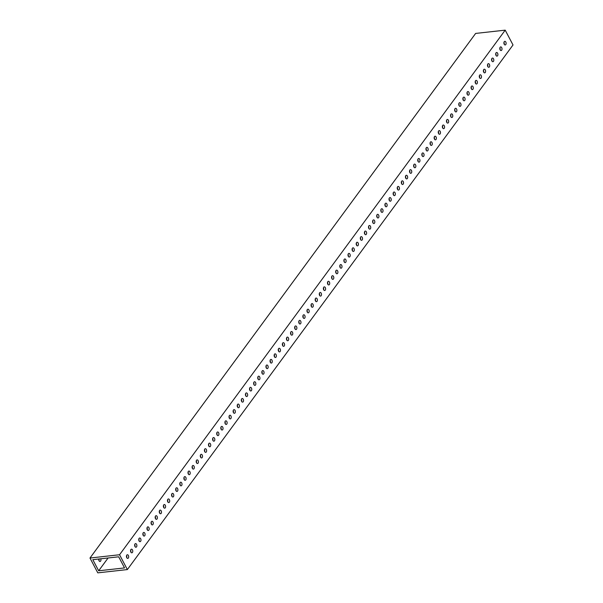 <?xml version="1.0" encoding="UTF-8"?>
<svg xmlns="http://www.w3.org/2000/svg" width="603" height="603" viewBox="0 0 603 603"><rect width="100%" height="100%" fill="white"/><g stroke="black" fill="none" stroke-linecap="round" stroke-linejoin="round"><path stroke-width="0.9" d="M132.426 552.446A1.824 1.1 83.7 0 0 132.652 550.366A1.824 1.1 83.7 0 0 131.462 549.182A1.824 1.1 83.7 0 0 130.896 549.544A1.824 1.1 83.7 0 0 130.67 551.632A1.824 1.1 83.7 0 0 131.861 552.808A1.824 1.1 83.7 0 0 132.426 552.446M130.632 550.132A1.824 1.1 -96.3 0 1 130.843 552.069M128.326 558.031A1.824 1.1 83.7 0 0 128.552 555.943A1.824 1.1 83.7 0 0 127.361 554.76A1.824 1.1 83.7 0 0 126.796 555.122A1.824 1.1 83.7 0 0 126.57 557.21A1.824 1.1 83.7 0 0 127.761 558.393A1.824 1.1 83.7 0 0 128.326 558.031M126.532 555.71A1.824 1.1 -96.3 0 1 126.743 557.647M98.764 559.011A1.824 1.1 83.7 0 0 100.038 561.468A1.824 1.1 83.7 0 0 100.603 561.107A1.824 1.1 83.7 0 0 100.754 558.793M99.02 560.722A1.824 1.1 83.7 0 0 98.907 558.996M136.534 546.868A1.824 1.1 83.7 0 0 136.753 544.78A1.824 1.1 83.7 0 0 135.562 543.605A1.824 1.1 83.7 0 0 134.997 543.966A1.824 1.1 83.7 0 0 134.778 546.047A1.824 1.1 83.7 0 0 135.969 547.23A1.824 1.1 83.7 0 0 136.534 546.868M134.733 544.554A1.824 1.1 -96.3 0 1 134.951 546.484M140.635 541.29A1.824 1.1 83.7 0 0 140.861 539.203A1.824 1.1 83.7 0 0 139.67 538.019A1.824 1.1 83.7 0 0 139.105 538.381A1.824 1.1 83.7 0 0 138.878 540.469A1.824 1.1 83.7 0 0 140.069 541.652A1.824 1.1 83.7 0 0 140.635 541.29M138.833 538.969A1.824 1.1 -96.3 0 1 139.052 540.906M144.735 535.705A1.824 1.1 83.7 0 0 144.961 533.617A1.824 1.1 83.7 0 0 143.77 532.441A1.824 1.1 83.7 0 0 143.205 532.803A1.824 1.1 83.7 0 0 142.979 534.891A1.824 1.1 83.7 0 0 144.17 536.067A1.824 1.1 83.7 0 0 144.735 535.705M142.941 533.391A1.824 1.1 -96.3 0 1 143.152 535.321M148.843 530.127A1.824 1.1 83.7 0 0 149.062 528.04A1.824 1.1 83.7 0 0 147.871 526.856A1.824 1.1 83.7 0 0 147.305 527.218A1.824 1.1 83.7 0 0 147.087 529.306A1.824 1.1 83.7 0 0 148.278 530.489A1.824 1.1 83.7 0 0 148.843 530.127M147.042 527.806A1.824 1.1 -96.3 0 1 147.26 529.743M152.943 524.542A1.824 1.1 83.7 0 0 153.162 522.462A1.824 1.1 83.7 0 0 151.979 521.278A1.824 1.1 83.7 0 0 151.413 521.64A1.824 1.1 83.7 0 0 151.187 523.728A1.824 1.1 83.7 0 0 152.378 524.904A1.824 1.1 83.7 0 0 152.943 524.542M151.142 522.228A1.824 1.1 -96.3 0 1 151.361 524.165M157.044 518.964A1.824 1.1 83.7 0 0 157.27 516.877A1.824 1.1 83.7 0 0 156.079 515.701A1.824 1.1 83.7 0 0 155.514 516.062A1.824 1.1 83.7 0 0 155.288 518.143A1.824 1.1 83.7 0 0 156.478 519.326A1.824 1.1 83.7 0 0 157.044 518.964M155.25 516.65A1.824 1.1 -96.3 0 1 155.461 518.58M161.144 513.387A1.824 1.1 83.7 0 0 161.37 511.299A1.824 1.1 83.7 0 0 160.179 510.115A1.824 1.1 83.7 0 0 159.614 510.477A1.824 1.1 83.7 0 0 159.396 512.565A1.824 1.1 83.7 0 0 160.586 513.748A1.824 1.1 83.7 0 0 161.144 513.387M159.35 511.065A1.824 1.1 -96.3 0 1 159.561 513.002M165.252 507.801A1.824 1.1 83.7 0 0 165.471 505.713A1.824 1.1 83.7 0 0 164.28 504.538A1.824 1.1 83.7 0 0 163.722 504.899A1.824 1.1 83.7 0 0 163.496 506.987A1.824 1.1 83.7 0 0 164.687 508.163A1.824 1.1 83.7 0 0 165.252 507.801M163.451 505.487A1.824 1.1 -96.3 0 1 163.669 507.417M169.353 502.224A1.824 1.1 83.7 0 0 169.579 500.136A1.824 1.1 83.7 0 0 168.388 498.952A1.824 1.1 83.7 0 0 167.822 499.314A1.824 1.1 83.7 0 0 167.596 501.402A1.824 1.1 83.7 0 0 168.787 502.585A1.824 1.1 83.7 0 0 169.353 502.224M167.559 499.902A1.824 1.1 -96.3 0 1 167.77 501.839M173.453 496.638A1.824 1.1 83.7 0 0 173.679 494.558A1.824 1.1 83.7 0 0 172.488 493.375A1.824 1.1 83.7 0 0 171.923 493.736A1.824 1.1 83.7 0 0 171.697 495.824A1.824 1.1 83.7 0 0 172.888 497A1.824 1.1 83.7 0 0 173.453 496.638M171.659 494.324A1.824 1.1 -96.3 0 1 171.87 496.261M177.561 491.061A1.824 1.1 83.7 0 0 177.779 488.973A1.824 1.1 83.7 0 0 176.589 487.797A1.824 1.1 83.7 0 0 176.023 488.159A1.824 1.1 83.7 0 0 175.805 490.239A1.824 1.1 83.7 0 0 176.996 491.422A1.824 1.1 83.7 0 0 177.561 491.061M175.759 488.747A1.824 1.1 -96.3 0 1 175.978 490.676M181.661 485.483A1.824 1.1 83.7 0 0 181.887 483.395A1.824 1.1 83.7 0 0 180.696 482.212A1.824 1.1 83.7 0 0 180.131 482.573A1.824 1.1 83.7 0 0 179.905 484.661A1.824 1.1 83.7 0 0 181.096 485.845A1.824 1.1 83.7 0 0 181.661 485.483M179.867 483.161A1.824 1.1 -96.3 0 1 180.078 485.098M185.762 479.898A1.824 1.1 83.7 0 0 185.988 477.81A1.824 1.1 83.7 0 0 184.797 476.634A1.824 1.1 83.7 0 0 184.232 476.996A1.824 1.1 83.7 0 0 184.005 479.084A1.824 1.1 83.7 0 0 185.196 480.259A1.824 1.1 83.7 0 0 185.762 479.898M183.968 477.584A1.824 1.1 -96.3 0 1 184.179 479.513M189.87 474.32A1.824 1.1 83.7 0 0 190.088 472.232A1.824 1.1 83.7 0 0 188.897 471.049A1.824 1.1 83.7 0 0 188.332 471.41A1.824 1.1 83.7 0 0 188.113 473.498A1.824 1.1 83.7 0 0 189.304 474.682A1.824 1.1 83.7 0 0 189.87 474.32M188.068 471.998A1.824 1.1 -96.3 0 1 188.287 473.935M193.97 468.735A1.824 1.1 83.7 0 0 194.196 466.654A1.824 1.1 83.7 0 0 193.005 465.471A1.824 1.1 83.7 0 0 192.44 465.833A1.824 1.1 83.7 0 0 192.214 467.92A1.824 1.1 83.7 0 0 193.405 469.096A1.824 1.1 83.7 0 0 193.97 468.735M192.169 466.421A1.824 1.1 -96.3 0 1 192.387 468.358M198.07 463.157A1.824 1.1 83.7 0 0 198.297 461.069A1.824 1.1 83.7 0 0 197.106 459.893A1.824 1.1 83.7 0 0 196.54 460.255A1.824 1.1 83.7 0 0 196.314 462.335A1.824 1.1 83.7 0 0 197.505 463.519A1.824 1.1 83.7 0 0 198.07 463.157M196.276 460.843A1.824 1.1 -96.3 0 1 196.488 462.772M202.171 457.579A1.824 1.1 83.7 0 0 202.397 455.491A1.824 1.1 83.7 0 0 201.206 454.308A1.824 1.1 83.7 0 0 200.641 454.67A1.824 1.1 83.7 0 0 200.422 456.757A1.824 1.1 83.7 0 0 201.613 457.941A1.824 1.1 83.7 0 0 202.171 457.579M200.377 455.257A1.824 1.1 -96.3 0 1 200.595 457.195M206.279 451.994A1.824 1.1 83.7 0 0 206.497 449.906A1.824 1.1 83.7 0 0 205.306 448.73A1.824 1.1 83.7 0 0 204.749 449.092A1.824 1.1 83.7 0 0 204.523 451.18A1.824 1.1 83.7 0 0 205.713 452.356A1.824 1.1 83.7 0 0 206.279 451.994M204.477 449.68A1.824 1.1 -96.3 0 1 204.696 451.609M210.379 446.416A1.824 1.1 83.7 0 0 210.605 444.328A1.824 1.1 83.7 0 0 209.414 443.145A1.824 1.1 83.7 0 0 208.849 443.507A1.824 1.1 83.7 0 0 208.623 445.594A1.824 1.1 83.7 0 0 209.814 446.778A1.824 1.1 83.7 0 0 210.379 446.416M208.585 444.094A1.824 1.1 -96.3 0 1 208.796 446.032M214.48 440.831A1.824 1.1 83.7 0 0 214.706 438.75A1.824 1.1 83.7 0 0 213.515 437.567A1.824 1.1 83.7 0 0 212.949 437.929A1.824 1.1 83.7 0 0 212.731 440.017A1.824 1.1 83.7 0 0 213.914 441.192A1.824 1.1 83.7 0 0 214.48 440.831M212.686 438.517A1.824 1.1 -96.3 0 1 212.897 440.454M218.588 435.253A1.824 1.1 83.7 0 0 218.806 433.165A1.824 1.1 83.7 0 0 217.615 431.982A1.824 1.1 83.7 0 0 217.05 432.343A1.824 1.1 83.7 0 0 216.831 434.431A1.824 1.1 83.7 0 0 218.022 435.615A1.824 1.1 83.7 0 0 218.588 435.253M216.786 432.931A1.824 1.1 -96.3 0 1 217.005 434.869M222.688 429.675A1.824 1.1 83.7 0 0 222.914 427.587A1.824 1.1 83.7 0 0 221.723 426.404A1.824 1.1 83.7 0 0 221.158 426.766A1.824 1.1 83.7 0 0 220.932 428.854A1.824 1.1 83.7 0 0 222.123 430.029A1.824 1.1 83.7 0 0 222.688 429.675M220.894 427.354A1.824 1.1 -96.3 0 1 221.105 429.291M226.788 424.09A1.824 1.1 83.7 0 0 227.014 422.002A1.824 1.1 83.7 0 0 225.824 420.826A1.824 1.1 83.7 0 0 225.258 421.188A1.824 1.1 83.7 0 0 225.032 423.268A1.824 1.1 83.7 0 0 226.223 424.452A1.824 1.1 83.7 0 0 226.788 424.09M224.994 421.776A1.824 1.1 -96.3 0 1 225.205 423.705M230.896 418.512A1.824 1.1 83.7 0 0 231.115 416.424A1.824 1.1 83.7 0 0 229.924 415.241A1.824 1.1 83.7 0 0 229.359 415.603A1.824 1.1 83.7 0 0 229.14 417.691A1.824 1.1 83.7 0 0 230.331 418.874A1.824 1.1 83.7 0 0 230.896 418.512M229.095 416.191A1.824 1.1 -96.3 0 1 229.313 418.128M234.997 412.927A1.824 1.1 83.7 0 0 235.223 410.839A1.824 1.1 83.7 0 0 234.032 409.663A1.824 1.1 83.7 0 0 233.467 410.025A1.824 1.1 83.7 0 0 233.24 412.113A1.824 1.1 83.7 0 0 234.431 413.289A1.824 1.1 83.7 0 0 234.997 412.927M233.195 410.613A1.824 1.1 -96.3 0 1 233.414 412.542M239.097 407.349A1.824 1.1 83.7 0 0 239.323 405.261A1.824 1.1 83.7 0 0 238.132 404.078A1.824 1.1 83.7 0 0 237.567 404.44A1.824 1.1 83.7 0 0 237.341 406.528A1.824 1.1 83.7 0 0 238.532 407.711A1.824 1.1 83.7 0 0 239.097 407.349M237.303 405.028A1.824 1.1 -96.3 0 1 237.514 406.965M243.205 401.764A1.824 1.1 83.7 0 0 243.424 399.683A1.824 1.1 83.7 0 0 242.233 398.5A1.824 1.1 83.7 0 0 241.667 398.862A1.824 1.1 83.7 0 0 241.449 400.95A1.824 1.1 83.7 0 0 242.64 402.126A1.824 1.1 83.7 0 0 243.205 401.764M241.404 399.45A1.824 1.1 -96.3 0 1 241.622 401.387M247.305 396.186A1.824 1.1 83.7 0 0 247.524 394.098A1.824 1.1 83.7 0 0 246.341 392.922A1.824 1.1 83.7 0 0 245.775 393.284A1.824 1.1 83.7 0 0 245.549 395.364A1.824 1.1 83.7 0 0 246.74 396.548A1.824 1.1 83.7 0 0 247.305 396.186M245.504 393.872A1.824 1.1 -96.3 0 1 245.722 395.802M251.406 390.608A1.824 1.1 83.7 0 0 251.632 388.52A1.824 1.1 83.7 0 0 250.441 387.337A1.824 1.1 83.7 0 0 249.876 387.699A1.824 1.1 83.7 0 0 249.65 389.787A1.824 1.1 83.7 0 0 250.84 390.97A1.824 1.1 83.7 0 0 251.406 390.608M249.612 388.287A1.824 1.1 -96.3 0 1 249.823 390.224M255.506 385.023A1.824 1.1 83.7 0 0 255.732 382.935A1.824 1.1 83.7 0 0 254.541 381.759A1.824 1.1 83.7 0 0 253.976 382.121A1.824 1.1 83.7 0 0 253.757 384.209A1.824 1.1 83.7 0 0 254.948 385.385A1.824 1.1 83.7 0 0 255.506 385.023M253.712 382.709A1.824 1.1 -96.3 0 1 253.923 384.639M259.614 379.445A1.824 1.1 83.7 0 0 259.833 377.357A1.824 1.1 83.7 0 0 258.642 376.174A1.824 1.1 83.7 0 0 258.084 376.536A1.824 1.1 83.7 0 0 257.858 378.624A1.824 1.1 83.7 0 0 259.049 379.807A1.824 1.1 83.7 0 0 259.614 379.445M257.813 377.124A1.824 1.1 -96.3 0 1 258.031 379.061M263.715 373.86A1.824 1.1 83.7 0 0 263.941 371.78A1.824 1.1 83.7 0 0 262.75 370.596A1.824 1.1 83.7 0 0 262.184 370.958A1.824 1.1 83.7 0 0 261.958 373.046A1.824 1.1 83.7 0 0 263.149 374.222A1.824 1.1 83.7 0 0 263.715 373.86M261.921 371.546A1.824 1.1 -96.3 0 1 262.132 373.483M267.815 368.282A1.824 1.1 83.7 0 0 268.041 366.194A1.824 1.1 83.7 0 0 266.85 365.019A1.824 1.1 83.7 0 0 266.285 365.38A1.824 1.1 83.7 0 0 266.066 367.461A1.824 1.1 83.7 0 0 267.25 368.644A1.824 1.1 83.7 0 0 267.815 368.282M266.021 365.968A1.824 1.1 -96.3 0 1 266.232 367.898M271.923 362.704A1.824 1.1 83.7 0 0 272.141 360.617A1.824 1.1 83.7 0 0 270.951 359.433A1.824 1.1 83.7 0 0 270.385 359.795A1.824 1.1 83.7 0 0 270.167 361.883A1.824 1.1 83.7 0 0 271.358 363.066A1.824 1.1 83.7 0 0 271.923 362.704M270.121 360.383A1.824 1.1 -96.3 0 1 270.34 362.32M276.023 357.119A1.824 1.1 83.7 0 0 276.249 355.031A1.824 1.1 83.7 0 0 275.058 353.855A1.824 1.1 83.7 0 0 274.493 354.217A1.824 1.1 83.7 0 0 274.267 356.305A1.824 1.1 83.7 0 0 275.458 357.481A1.824 1.1 83.7 0 0 276.023 357.119M274.229 354.805A1.824 1.1 -96.3 0 1 274.44 356.735M280.124 351.541A1.824 1.1 83.7 0 0 280.35 349.454A1.824 1.1 83.7 0 0 279.159 348.27A1.824 1.1 83.7 0 0 278.594 348.632A1.824 1.1 83.7 0 0 278.367 350.72A1.824 1.1 83.7 0 0 279.558 351.903A1.824 1.1 83.7 0 0 280.124 351.541M278.33 349.22A1.824 1.1 -96.3 0 1 278.541 351.157M284.232 345.956A1.824 1.1 83.7 0 0 284.45 343.876A1.824 1.1 83.7 0 0 283.259 342.692A1.824 1.1 83.7 0 0 282.694 343.054A1.824 1.1 83.7 0 0 282.475 345.142A1.824 1.1 83.7 0 0 283.666 346.318A1.824 1.1 83.7 0 0 284.232 345.956M282.43 343.642A1.824 1.1 -96.3 0 1 282.649 345.579M288.332 340.378A1.824 1.1 83.7 0 0 288.558 338.291A1.824 1.1 83.7 0 0 287.367 337.115A1.824 1.1 83.7 0 0 286.802 337.476A1.824 1.1 83.7 0 0 286.576 339.557A1.824 1.1 83.7 0 0 287.767 340.74A1.824 1.1 83.7 0 0 288.332 340.378M286.531 338.064A1.824 1.1 -96.3 0 1 286.749 339.994M292.432 334.801A1.824 1.1 83.7 0 0 292.659 332.713A1.824 1.1 83.7 0 0 291.468 331.529A1.824 1.1 83.7 0 0 290.902 331.891A1.824 1.1 83.7 0 0 290.676 333.979A1.824 1.1 83.7 0 0 291.867 335.162A1.824 1.1 83.7 0 0 292.432 334.801M290.638 332.479A1.824 1.1 -96.3 0 1 290.85 334.416M296.533 329.215A1.824 1.1 83.7 0 0 296.759 327.127A1.824 1.1 83.7 0 0 295.568 325.952A1.824 1.1 83.7 0 0 295.003 326.313A1.824 1.1 83.7 0 0 294.784 328.401A1.824 1.1 83.7 0 0 295.975 329.577A1.824 1.1 83.7 0 0 296.533 329.215M294.739 326.901A1.824 1.1 -96.3 0 1 294.957 328.831M300.641 323.638A1.824 1.1 83.7 0 0 300.859 321.55A1.824 1.1 83.7 0 0 299.668 320.366A1.824 1.1 83.7 0 0 299.111 320.728A1.824 1.1 83.7 0 0 298.884 322.816A1.824 1.1 83.7 0 0 300.075 323.999A1.824 1.1 83.7 0 0 300.641 323.638M298.839 321.316A1.824 1.1 -96.3 0 1 299.058 323.253M304.741 318.052A1.824 1.1 83.7 0 0 304.967 315.972A1.824 1.1 83.7 0 0 303.776 314.789A1.824 1.1 83.7 0 0 303.211 315.15A1.824 1.1 83.7 0 0 302.985 317.238A1.824 1.1 83.7 0 0 304.176 318.414A1.824 1.1 83.7 0 0 304.741 318.052M302.947 315.738A1.824 1.1 -96.3 0 1 303.158 317.675M308.842 312.475A1.824 1.1 83.7 0 0 309.068 310.387A1.824 1.1 83.7 0 0 307.877 309.211A1.824 1.1 83.7 0 0 307.311 309.573A1.824 1.1 83.7 0 0 307.093 311.653A1.824 1.1 83.7 0 0 308.276 312.836A1.824 1.1 83.7 0 0 308.842 312.475M307.048 310.161A1.824 1.1 -96.3 0 1 307.259 312.09M312.949 306.897A1.824 1.1 83.7 0 0 313.168 304.809A1.824 1.1 83.7 0 0 311.977 303.626A1.824 1.1 83.7 0 0 311.412 303.987A1.824 1.1 83.7 0 0 311.193 306.075A1.824 1.1 83.7 0 0 312.384 307.259A1.824 1.1 83.7 0 0 312.949 306.897M311.148 304.575A1.824 1.1 -96.3 0 1 311.367 306.512M317.05 301.312A1.824 1.1 83.7 0 0 317.276 299.224A1.824 1.1 83.7 0 0 316.085 298.048A1.824 1.1 83.7 0 0 315.52 298.41A1.824 1.1 83.7 0 0 315.294 300.49A1.824 1.1 83.7 0 0 316.485 301.673A1.824 1.1 83.7 0 0 317.05 301.312M315.256 298.998A1.824 1.1 -96.3 0 1 315.467 300.927M321.15 295.734A1.824 1.1 83.7 0 0 321.376 293.646A1.824 1.1 83.7 0 0 320.185 292.463A1.824 1.1 83.7 0 0 319.62 292.824A1.824 1.1 83.7 0 0 319.394 294.912A1.824 1.1 83.7 0 0 320.585 296.096A1.824 1.1 83.7 0 0 321.15 295.734M319.356 293.412A1.824 1.1 -96.3 0 1 319.567 295.349M325.258 290.149A1.824 1.1 83.7 0 0 325.477 288.061A1.824 1.1 83.7 0 0 324.286 286.885A1.824 1.1 83.7 0 0 323.721 287.247A1.824 1.1 83.7 0 0 323.502 289.334A1.824 1.1 83.7 0 0 324.693 290.51A1.824 1.1 83.7 0 0 325.258 290.149M323.457 287.835A1.824 1.1 -96.3 0 1 323.675 289.764M329.359 284.571A1.824 1.1 83.7 0 0 329.585 282.483A1.824 1.1 83.7 0 0 328.394 281.3A1.824 1.1 83.7 0 0 327.828 281.661A1.824 1.1 83.7 0 0 327.602 283.749A1.824 1.1 83.7 0 0 328.793 284.933A1.824 1.1 83.7 0 0 329.359 284.571M327.557 282.249A1.824 1.1 -96.3 0 1 327.776 284.186M333.459 278.985A1.824 1.1 83.7 0 0 333.685 276.905A1.824 1.1 83.7 0 0 332.494 275.722A1.824 1.1 83.7 0 0 331.929 276.084A1.824 1.1 83.7 0 0 331.703 278.171A1.824 1.1 83.7 0 0 332.894 279.347A1.824 1.1 83.7 0 0 333.459 278.985M331.665 276.671A1.824 1.1 -96.3 0 1 331.876 278.609M337.567 273.408A1.824 1.1 83.7 0 0 337.786 271.32A1.824 1.1 83.7 0 0 336.595 270.144A1.824 1.1 83.7 0 0 336.029 270.506A1.824 1.1 83.7 0 0 335.811 272.586A1.824 1.1 83.7 0 0 337.002 273.77A1.824 1.1 83.7 0 0 337.567 273.408M335.765 271.094A1.824 1.1 -96.3 0 1 335.984 273.023M341.667 267.83A1.824 1.1 83.7 0 0 341.886 265.742A1.824 1.1 83.7 0 0 340.703 264.559A1.824 1.1 83.7 0 0 340.137 264.921A1.824 1.1 83.7 0 0 339.911 267.008A1.824 1.1 83.7 0 0 341.102 268.192A1.824 1.1 83.7 0 0 341.667 267.83M339.866 265.508A1.824 1.1 -96.3 0 1 340.084 267.446M345.768 262.245A1.824 1.1 83.7 0 0 345.994 260.157A1.824 1.1 83.7 0 0 344.803 258.981A1.824 1.1 83.7 0 0 344.238 259.343A1.824 1.1 83.7 0 0 344.012 261.431A1.824 1.1 83.7 0 0 345.202 262.606A1.824 1.1 83.7 0 0 345.768 262.245M343.974 259.931A1.824 1.1 -96.3 0 1 344.185 261.86M349.868 256.667A1.824 1.1 83.7 0 0 350.094 254.579A1.824 1.1 83.7 0 0 348.903 253.396A1.824 1.1 83.7 0 0 348.338 253.757A1.824 1.1 83.7 0 0 348.119 255.845A1.824 1.1 83.7 0 0 349.31 257.029A1.824 1.1 83.7 0 0 349.868 256.667M348.074 254.345A1.824 1.1 -96.3 0 1 348.285 256.283M353.976 251.082A1.824 1.1 83.7 0 0 354.195 249.001A1.824 1.1 83.7 0 0 353.004 247.818A1.824 1.1 83.7 0 0 352.446 248.18A1.824 1.1 83.7 0 0 352.22 250.268A1.824 1.1 83.7 0 0 353.411 251.443A1.824 1.1 83.7 0 0 353.976 251.082M352.175 248.768A1.824 1.1 -96.3 0 1 352.393 250.705M358.076 245.504A1.824 1.1 83.7 0 0 358.303 243.416A1.824 1.1 83.7 0 0 357.112 242.24A1.824 1.1 83.7 0 0 356.546 242.602A1.824 1.1 83.7 0 0 356.32 244.682A1.824 1.1 83.7 0 0 357.511 245.866A1.824 1.1 83.7 0 0 358.076 245.504M356.283 243.19A1.824 1.1 -96.3 0 1 356.494 245.119M362.177 239.926A1.824 1.1 83.7 0 0 362.403 237.838A1.824 1.1 83.7 0 0 361.212 236.655A1.824 1.1 83.7 0 0 360.647 237.017A1.824 1.1 83.7 0 0 360.428 239.105A1.824 1.1 83.7 0 0 361.612 240.288A1.824 1.1 83.7 0 0 362.177 239.926M360.383 237.605A1.824 1.1 -96.3 0 1 360.594 239.542M366.285 234.341A1.824 1.1 83.7 0 0 366.503 232.253A1.824 1.1 83.7 0 0 365.312 231.077A1.824 1.1 83.7 0 0 364.747 231.439A1.824 1.1 83.7 0 0 364.529 233.527A1.824 1.1 83.7 0 0 365.719 234.703A1.824 1.1 83.7 0 0 366.285 234.341M364.483 232.027A1.824 1.1 -96.3 0 1 364.702 233.956M370.385 228.763A1.824 1.1 83.7 0 0 370.611 226.675A1.824 1.1 83.7 0 0 369.42 225.492A1.824 1.1 83.7 0 0 368.855 225.854A1.824 1.1 83.7 0 0 368.629 227.942A1.824 1.1 83.7 0 0 369.82 229.125A1.824 1.1 83.7 0 0 370.385 228.763M368.591 226.442A1.824 1.1 -96.3 0 1 368.802 228.379M374.486 223.178A1.824 1.1 83.7 0 0 374.712 221.097A1.824 1.1 83.7 0 0 373.521 219.914A1.824 1.1 83.7 0 0 372.956 220.276A1.824 1.1 83.7 0 0 372.729 222.364A1.824 1.1 83.7 0 0 373.92 223.54A1.824 1.1 83.7 0 0 374.486 223.178M372.692 220.864A1.824 1.1 -96.3 0 1 372.903 222.801M378.594 217.6A1.824 1.1 83.7 0 0 378.812 215.512A1.824 1.1 83.7 0 0 377.621 214.336A1.824 1.1 83.7 0 0 377.056 214.698A1.824 1.1 83.7 0 0 376.837 216.779A1.824 1.1 83.7 0 0 378.028 217.962A1.824 1.1 83.7 0 0 378.594 217.6M376.792 215.286A1.824 1.1 -96.3 0 1 377.011 217.216M382.694 212.022A1.824 1.1 83.7 0 0 382.92 209.934A1.824 1.1 83.7 0 0 381.729 208.751A1.824 1.1 83.7 0 0 381.164 209.113A1.824 1.1 83.7 0 0 380.938 211.201A1.824 1.1 83.7 0 0 382.129 212.384A1.824 1.1 83.7 0 0 382.694 212.022M380.892 209.701A1.824 1.1 -96.3 0 1 381.111 211.638M386.794 206.437A1.824 1.1 83.7 0 0 387.02 204.349A1.824 1.1 83.7 0 0 385.83 203.173A1.824 1.1 83.7 0 0 385.264 203.535A1.824 1.1 83.7 0 0 385.038 205.623A1.824 1.1 83.7 0 0 386.229 206.799A1.824 1.1 83.7 0 0 386.794 206.437M385 204.123A1.824 1.1 -96.3 0 1 385.211 206.053M390.895 200.859A1.824 1.1 83.7 0 0 391.121 198.771A1.824 1.1 83.7 0 0 389.93 197.588A1.824 1.1 83.7 0 0 389.365 197.95A1.824 1.1 83.7 0 0 389.146 200.038A1.824 1.1 83.7 0 0 390.337 201.221A1.824 1.1 83.7 0 0 390.895 200.859M389.101 198.538A1.824 1.1 -96.3 0 1 389.319 200.475M395.003 195.274A1.824 1.1 83.7 0 0 395.221 193.194A1.824 1.1 83.7 0 0 394.03 192.01A1.824 1.1 83.7 0 0 393.473 192.372A1.824 1.1 83.7 0 0 393.246 194.46A1.824 1.1 83.7 0 0 394.437 195.636A1.824 1.1 83.7 0 0 395.003 195.274M393.201 192.96A1.824 1.1 -96.3 0 1 393.42 194.897M399.103 189.696A1.824 1.1 83.7 0 0 399.329 187.608A1.824 1.1 83.7 0 0 398.138 186.433A1.824 1.1 83.7 0 0 397.573 186.794A1.824 1.1 83.7 0 0 397.347 188.875A1.824 1.1 83.7 0 0 398.538 190.058A1.824 1.1 83.7 0 0 399.103 189.696M397.309 187.382A1.824 1.1 -96.3 0 1 397.52 189.312M403.203 184.119A1.824 1.1 83.7 0 0 403.43 182.031A1.824 1.1 83.7 0 0 402.239 180.847A1.824 1.1 83.7 0 0 401.673 181.209A1.824 1.1 83.7 0 0 401.455 183.297A1.824 1.1 83.7 0 0 402.646 184.48A1.824 1.1 83.7 0 0 403.203 184.119M401.41 181.797A1.824 1.1 -96.3 0 1 401.621 183.734M407.311 178.533A1.824 1.1 83.7 0 0 407.53 176.445A1.824 1.1 83.7 0 0 406.339 175.269A1.824 1.1 83.7 0 0 405.781 175.631A1.824 1.1 83.7 0 0 405.555 177.719A1.824 1.1 83.7 0 0 406.746 178.895A1.824 1.1 83.7 0 0 407.311 178.533M405.51 176.219A1.824 1.1 -96.3 0 1 405.729 178.149M411.412 172.955A1.824 1.1 83.7 0 0 411.638 170.868A1.824 1.1 83.7 0 0 410.447 169.684A1.824 1.1 83.7 0 0 409.882 170.046A1.824 1.1 83.7 0 0 409.656 172.134A1.824 1.1 83.7 0 0 410.847 173.317A1.824 1.1 83.7 0 0 411.412 172.955M409.618 170.634A1.824 1.1 -96.3 0 1 409.829 172.571M415.512 167.37A1.824 1.1 83.7 0 0 415.738 165.29A1.824 1.1 83.7 0 0 414.547 164.106A1.824 1.1 83.7 0 0 413.982 164.468A1.824 1.1 83.7 0 0 413.756 166.556A1.824 1.1 83.7 0 0 414.947 167.732A1.824 1.1 83.7 0 0 415.512 167.37M413.718 165.056A1.824 1.1 -96.3 0 1 413.929 166.993M419.62 161.792A1.824 1.1 83.7 0 0 419.839 159.705A1.824 1.1 83.7 0 0 418.648 158.521A1.824 1.1 83.7 0 0 418.083 158.883A1.824 1.1 83.7 0 0 417.864 160.971A1.824 1.1 83.7 0 0 419.055 162.154A1.824 1.1 83.7 0 0 419.62 161.792M417.819 159.478A1.824 1.1 -96.3 0 1 418.037 161.408M423.721 156.215A1.824 1.1 83.7 0 0 423.947 154.127A1.824 1.1 83.7 0 0 422.756 152.943A1.824 1.1 83.7 0 0 422.19 153.305A1.824 1.1 83.7 0 0 421.964 155.393A1.824 1.1 83.7 0 0 423.155 156.576A1.824 1.1 83.7 0 0 423.721 156.215M421.927 153.893A1.824 1.1 -96.3 0 1 422.138 155.83M427.821 150.629A1.824 1.1 83.7 0 0 428.047 148.542A1.824 1.1 83.7 0 0 426.856 147.366A1.824 1.1 83.7 0 0 426.291 147.727A1.824 1.1 83.7 0 0 426.065 149.808A1.824 1.1 83.7 0 0 427.256 150.991A1.824 1.1 83.7 0 0 427.821 150.629M426.027 148.315A1.824 1.1 -96.3 0 1 426.238 150.245M431.929 145.052A1.824 1.1 83.7 0 0 432.147 142.964A1.824 1.1 83.7 0 0 430.957 141.78A1.824 1.1 83.7 0 0 430.391 142.142A1.824 1.1 83.7 0 0 430.173 144.23A1.824 1.1 83.7 0 0 431.364 145.413A1.824 1.1 83.7 0 0 431.929 145.052M430.127 142.73A1.824 1.1 -96.3 0 1 430.346 144.667M436.029 139.466A1.824 1.1 83.7 0 0 436.248 137.378A1.824 1.1 83.7 0 0 435.065 136.203A1.824 1.1 83.7 0 0 434.499 136.564A1.824 1.1 83.7 0 0 434.273 138.652A1.824 1.1 83.7 0 0 435.464 139.828A1.824 1.1 83.7 0 0 436.029 139.466M434.228 137.152A1.824 1.1 -96.3 0 1 434.446 139.082M440.13 133.889A1.824 1.1 83.7 0 0 440.356 131.801A1.824 1.1 83.7 0 0 439.165 130.617A1.824 1.1 83.7 0 0 438.6 130.979A1.824 1.1 83.7 0 0 438.373 133.067A1.824 1.1 83.7 0 0 439.564 134.25A1.824 1.1 83.7 0 0 440.13 133.889M438.336 131.567A1.824 1.1 -96.3 0 1 438.547 133.504M444.23 128.303A1.824 1.1 83.7 0 0 444.456 126.223A1.824 1.1 83.7 0 0 443.265 125.04A1.824 1.1 83.7 0 0 442.7 125.401A1.824 1.1 83.7 0 0 442.481 127.489A1.824 1.1 83.7 0 0 443.672 128.665A1.824 1.1 83.7 0 0 444.23 128.303M442.436 125.989A1.824 1.1 -96.3 0 1 442.655 127.926M448.338 122.726A1.824 1.1 83.7 0 0 448.557 120.638A1.824 1.1 83.7 0 0 447.366 119.462A1.824 1.1 83.7 0 0 446.808 119.824A1.824 1.1 83.7 0 0 446.582 121.904A1.824 1.1 83.7 0 0 447.773 123.087A1.824 1.1 83.7 0 0 448.338 122.726M446.537 120.412A1.824 1.1 -96.3 0 1 446.755 122.341M452.438 117.148A1.824 1.1 83.7 0 0 452.665 115.06A1.824 1.1 83.7 0 0 451.474 113.877A1.824 1.1 83.7 0 0 450.908 114.238A1.824 1.1 83.7 0 0 450.682 116.326A1.824 1.1 83.7 0 0 451.873 117.51A1.824 1.1 83.7 0 0 452.438 117.148M450.645 114.826A1.824 1.1 -96.3 0 1 450.856 116.763M456.539 111.563A1.824 1.1 83.7 0 0 456.765 109.475A1.824 1.1 83.7 0 0 455.574 108.299A1.824 1.1 83.7 0 0 455.009 108.661A1.824 1.1 83.7 0 0 454.79 110.748A1.824 1.1 83.7 0 0 455.974 111.924A1.824 1.1 83.7 0 0 456.539 111.563M454.745 109.249A1.824 1.1 -96.3 0 1 454.956 111.178M460.647 105.985A1.824 1.1 83.7 0 0 460.865 103.897A1.824 1.1 83.7 0 0 459.674 102.714A1.824 1.1 83.7 0 0 459.109 103.075A1.824 1.1 83.7 0 0 458.891 105.163A1.824 1.1 83.7 0 0 460.081 106.347A1.824 1.1 83.7 0 0 460.647 105.985M458.845 103.663A1.824 1.1 -96.3 0 1 459.064 105.6M464.747 100.399A1.824 1.1 83.7 0 0 464.973 98.319A1.824 1.1 83.7 0 0 463.782 97.136A1.824 1.1 83.7 0 0 463.217 97.498A1.824 1.1 83.7 0 0 462.991 99.585A1.824 1.1 83.7 0 0 464.182 100.761A1.824 1.1 83.7 0 0 464.747 100.399M462.953 98.085A1.824 1.1 -96.3 0 1 463.164 100.023M468.848 94.822A1.824 1.1 83.7 0 0 469.074 92.734A1.824 1.1 83.7 0 0 467.883 91.558A1.824 1.1 83.7 0 0 467.317 91.92A1.824 1.1 83.7 0 0 467.091 94A1.824 1.1 83.7 0 0 468.282 95.184A1.824 1.1 83.7 0 0 468.848 94.822M467.054 92.508A1.824 1.1 -96.3 0 1 467.265 94.437M472.956 89.244A1.824 1.1 83.7 0 0 473.174 87.156A1.824 1.1 83.7 0 0 471.983 85.973A1.824 1.1 83.7 0 0 471.418 86.335A1.824 1.1 83.7 0 0 471.199 88.422A1.824 1.1 83.7 0 0 472.39 89.606A1.824 1.1 83.7 0 0 472.956 89.244M471.154 86.922A1.824 1.1 -96.3 0 1 471.373 88.86M477.056 83.659A1.824 1.1 83.7 0 0 477.282 81.571A1.824 1.1 83.7 0 0 476.091 80.395A1.824 1.1 83.7 0 0 475.526 80.757A1.824 1.1 83.7 0 0 475.3 82.845A1.824 1.1 83.7 0 0 476.491 84.021A1.824 1.1 83.7 0 0 477.056 83.659M475.254 81.345A1.824 1.1 -96.3 0 1 475.473 83.274M481.156 78.081A1.824 1.1 83.7 0 0 481.382 75.993A1.824 1.1 83.7 0 0 480.192 74.81A1.824 1.1 83.7 0 0 479.626 75.171A1.824 1.1 83.7 0 0 479.4 77.259A1.824 1.1 83.7 0 0 480.591 78.443A1.824 1.1 83.7 0 0 481.156 78.081M479.362 75.759A1.824 1.1 -96.3 0 1 479.573 77.697M485.264 72.496A1.824 1.1 83.7 0 0 485.483 70.415A1.824 1.1 83.7 0 0 484.292 69.232A1.824 1.1 83.7 0 0 483.727 69.594A1.824 1.1 83.7 0 0 483.508 71.682A1.824 1.1 83.7 0 0 484.699 72.857A1.824 1.1 83.7 0 0 485.264 72.496M483.463 70.182A1.824 1.1 -96.3 0 1 483.681 72.119M489.365 66.918A1.824 1.1 83.7 0 0 489.583 64.83A1.824 1.1 83.7 0 0 488.4 63.654A1.824 1.1 83.7 0 0 487.835 64.016A1.824 1.1 83.7 0 0 487.608 66.096A1.824 1.1 83.7 0 0 488.799 67.28A1.824 1.1 83.7 0 0 489.365 66.918M487.563 64.604A1.824 1.1 -96.3 0 1 487.782 66.534M493.465 61.34A1.824 1.1 83.7 0 0 493.691 59.252A1.824 1.1 83.7 0 0 492.5 58.069A1.824 1.1 83.7 0 0 491.935 58.431A1.824 1.1 83.7 0 0 491.709 60.519A1.824 1.1 83.7 0 0 492.9 61.702A1.824 1.1 83.7 0 0 493.465 61.34M491.671 59.019A1.824 1.1 -96.3 0 1 491.882 60.956M497.565 55.755A1.824 1.1 83.7 0 0 497.792 53.667A1.824 1.1 83.7 0 0 496.601 52.491A1.824 1.1 83.7 0 0 496.035 52.853A1.824 1.1 83.7 0 0 495.817 54.941A1.824 1.1 83.7 0 0 497.008 56.117A1.824 1.1 83.7 0 0 497.565 55.755M495.772 53.441A1.824 1.1 -96.3 0 1 495.983 55.37M501.673 50.177A1.824 1.1 83.7 0 0 501.892 48.089A1.824 1.1 83.7 0 0 500.701 46.906A1.824 1.1 83.7 0 0 500.143 47.268A1.824 1.1 83.7 0 0 499.917 49.356A1.824 1.1 83.7 0 0 501.108 50.539A1.824 1.1 83.7 0 0 501.673 50.177M499.872 47.856A1.824 1.1 -96.3 0 1 500.091 49.793M505.774 44.592A1.824 1.1 83.7 0 0 506 42.511A1.824 1.1 83.7 0 0 504.809 41.328A1.824 1.1 83.7 0 0 504.244 41.69A1.824 1.1 83.7 0 0 504.018 43.778A1.824 1.1 83.7 0 0 505.208 44.954A1.824 1.1 83.7 0 0 505.774 44.592M503.98 42.278A1.824 1.1 -96.3 0 1 504.191 44.215M97.799 572.85L127.361 569.571L119.552 554.745L89.983 558.031L97.799 572.85M124.542 567.92L118.678 556.803L92.809 559.674L98.666 570.792L124.542 567.92M127.361 569.571L513.017 44.969L505.201 30.15L475.639 33.429L89.983 558.031M119.552 554.745L505.201 30.15M98.666 570.792L108.088 557.979"/></g></svg>
